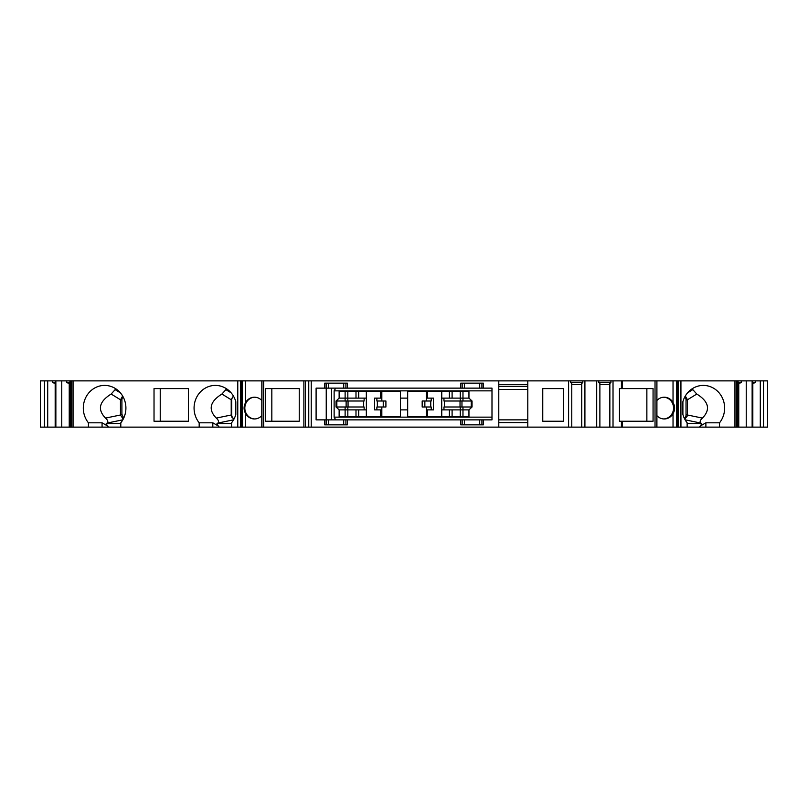 <?xml version="1.0" encoding="UTF-8"?>
<svg xmlns="http://www.w3.org/2000/svg" width="808" height="808" viewBox="0 0 808 808"><rect width="100%" height="100%" fill="white"/><g stroke="black" fill="none" stroke-linecap="round" stroke-linejoin="round"><path stroke-width="1.21" d="M366.337 416.696L366.337 409.888L358.712 409.888L358.712 416.696M366.367 416.696L366.367 391.304M358.712 391.304L358.712 398.112L366.337 398.112L366.337 391.304M345.117 401.01L336.047 401.01L339.138 398.112L345.117 398.112L345.117 401.01L364.135 401.01L364.135 398.112M363.661 401.01L363.661 406.99M364.135 409.888L364.135 406.99L336.047 406.99L339.138 409.888L339.138 416.696L400.414 416.696L400.414 391.304L339.138 391.304L339.138 398.112M377.346 401.01L377.346 406.99M376.871 409.888L376.871 406.99L385.911 406.99L385.911 401.01L376.871 401.01L376.871 398.112M381.831 416.696L381.831 409.888L374.629 409.888L374.629 398.112L381.831 398.112L381.831 391.304M441.724 416.696L441.724 391.304M441.754 416.696L441.754 409.888L462.974 409.888L462.974 406.99L472.044 406.99L472.044 401.01L468.953 398.112L468.953 391.304L407.676 391.304L407.676 398.112L400.414 398.112M443.956 409.888L443.956 406.99L462.974 406.99M444.43 406.99L444.43 401.01M449.379 391.304L449.379 398.112L462.974 398.112L462.974 401.01L443.956 401.01L443.956 398.112M441.754 391.304L441.754 398.112L449.379 398.112M426.26 416.696L426.26 409.888L433.462 409.888L433.462 398.112L426.26 398.112L426.26 391.304M426.26 409.888L426.26 406.99L422.18 406.99L422.18 401.01L431.219 401.01L431.219 398.112M430.745 406.99L430.745 401.01M431.219 409.888L431.219 406.99L426.26 406.99M381.831 409.888L381.831 406.99M254.752 397.203A10.878 10.221 -90 0 0 244.834 408.08A10.878 10.221 -90 0 0 254.752 418.958M233.401 396.021L231.219 399.758L231.734 399.92A4.535 4.262 90 0 1 233.522 396.233M231.734 399.92L231.734 414.878A4.535 4.262 -90 0 0 234.067 418.928M226.614 388.83L221.907 394.041C209.858 401.576 207.979 409.585 216.281 418.089C218.625 420.231 219.15 421.897 217.867 423.069L216.988 423.523L218.705 427.119L231.553 427.119L231.553 422.806A22.664 21.301 90 0 0 235.815 414.423L235.815 401.738A22.664 21.301 90 0 0 215.362 385.416A22.664 21.301 90 0 0 196.021 398.596A22.664 21.301 90 0 0 199.182 422.806L199.182 427.119L218.705 427.119M122.644 396.021L120.463 399.92L121.907 399.92L121.907 414.332L123.725 418.079M121.907 399.92A4.535 4.262 90 0 1 123.079 396.799M160.226 421.231L188.405 421.231L188.405 388.587L160.226 388.587L160.226 421.231M115.857 388.83L111.15 394.041C99.101 401.576 97.223 409.585 105.525 418.089C107.868 420.231 108.393 421.897 107.111 423.069L106.232 423.523L107.959 427.119L120.796 427.119L120.796 422.806A22.664 21.301 90 0 0 123.957 398.596A22.664 21.301 90 0 0 104.616 385.416A22.664 21.301 90 0 0 85.264 398.596A22.664 21.301 90 0 0 88.425 422.806L102.071 422.806L108.11 426.301M271.831 388.587L299.233 388.587L265.63 388.587L265.63 421.231L299.233 421.231L271.831 421.231L271.831 388.587M663.792 418.948A10.878 10.221 90 0 0 673.549 408.08A10.878 10.221 90 0 0 663.792 397.213M684.861 396.799A4.535 4.262 90 0 1 686.032 399.92L686.032 414.878A4.535 4.262 -90 0 1 684.396 418.453M646.865 388.587L646.865 421.231M734.937 427.119L734.937 380.881L737.957 380.881L737.957 427.119L699.991 427.119L701.718 423.523L700.839 423.069C699.546 421.897 700.071 420.231 702.415 418.089C710.717 409.585 708.848 401.576 696.789 394.041L692.082 388.83M498.788 389.466L527.796 389.466M498.788 380.881L311.221 380.881L311.221 427.119L498.788 427.119L498.788 380.881L527.796 380.881L527.796 427.119L498.788 427.119M656.773 427.119L656.874 380.881L656.874 427.119L621.423 427.119L621.423 421.231L653.066 421.231L653.066 388.587L621.423 388.587L621.423 380.881L527.796 380.881M621.423 380.881L655.025 380.881L655.025 427.119M656.773 380.881L655.025 380.881M676.872 427.119L656.914 427.119L656.914 380.881L676.872 380.881L676.872 427.119L678.286 427.119L678.286 380.881L676.872 380.881M734.937 380.881L678.286 380.881M737.957 380.881L755.308 380.881L755.308 382.699L752.137 382.699M760.298 380.881L760.298 427.119L767.6 427.119L767.6 380.881L755.308 380.881M44.48 427.119L44.48 380.881L40.4 380.881L40.4 427.119L55.176 427.119L55.176 383.305L52.692 382.699L55.863 382.699M44.48 380.881L47.702 380.881L47.702 427.119M311.221 427.119L237.774 427.119L237.774 380.881L47.702 380.881M237.774 380.881L261.832 380.881L261.782 427.119L261.832 380.881L311.221 380.881M237.774 427.119L231.553 427.119M199.182 427.119L120.796 427.119M107.959 427.119L69.236 427.119L69.236 383.305L69.912 383.517M55.863 380.881L55.863 427.119L69.236 427.119M55.863 427.119L55.176 427.119M760.298 427.119L738.764 427.119L738.764 383.305L741.259 382.699L738.088 382.699M737.957 427.119L738.764 427.119M699.991 427.119L678.286 427.119M621.423 427.119L581.74 427.119L581.74 383.305L582.8 382.699L570.711 382.699L571.771 383.305L571.771 427.119L581.74 427.119M568.6 380.881L568.6 427.119L571.771 427.119M568.6 427.119L527.796 427.119M684.73 419.11L687.335 415.938L687.487 414.878L686.032 414.878M685.295 396.021L687.477 399.758L687.487 414.878M687.143 427.119L687.143 422.806A22.664 21.301 -90 0 1 682.891 414.423L682.891 401.738A22.664 21.301 -90 0 1 703.334 385.416A22.664 21.301 -90 0 1 722.675 398.596A22.664 21.301 -90 0 1 719.524 422.806L705.879 422.806L705.879 427.119M699.839 426.301L705.879 422.806M719.524 427.119L719.524 422.806M621.423 388.587L619.463 388.587L619.463 421.231L621.423 421.231M542.764 388.587L542.764 421.231L563.701 421.231L563.701 388.587L542.764 388.587L563.701 388.587M584.911 380.881L584.911 427.119M596.708 380.881L596.708 427.119M613.02 380.881L613.02 427.119M570.711 380.881L570.711 382.699M582.8 380.881L582.8 382.699M571.771 384.507L581.74 384.507M527.796 419.867L498.788 419.867M498.788 422.584L527.796 422.584M347.379 419.867L347.379 424.856L324.715 424.856L324.715 419.867L316.1 419.867L316.1 388.133L324.715 388.133L324.715 383.144L347.379 383.144L347.379 388.133L460.712 388.133L460.712 383.144L483.376 383.144L483.376 388.133L491.991 388.133L491.991 419.867L483.376 419.867L483.376 424.856L460.712 424.856L460.712 419.867L345.915 419.867L345.915 424.856M460.712 419.867L481.911 419.867L481.911 424.856M483.376 419.867L481.911 419.867M328.381 424.856L328.381 419.867L324.715 419.867M328.381 419.867L345.915 419.867M347.379 388.133L326.18 388.133L326.18 383.144M324.715 388.133L326.18 388.133M479.71 383.144L479.71 388.133L483.376 388.133M479.71 388.133L462.176 388.133L462.176 383.144M460.712 388.133L462.176 388.133M335.704 419.867L334.128 417.15L334.128 390.85L335.704 388.133M400.414 409.888L407.676 409.888L407.676 416.696L468.953 416.696L468.953 409.888L472.044 406.99M336.047 401.01L336.047 406.99M331.512 419.867L331.512 388.133M381.831 401.01L381.831 398.112M462.974 401.01L472.044 401.01M345.117 416.696L345.117 409.888L358.712 409.888M426.26 401.01L426.26 398.112M407.676 409.888L407.676 398.112M345.117 391.304L345.117 398.112L358.712 398.112M380.598 391.304L380.598 398.112M380.598 409.888L380.598 416.696M427.493 409.888L427.493 416.696M427.493 391.304L427.493 398.112M123.22 419.099L120.463 414.999L120.463 399.92M88.425 427.119L88.425 422.806M188.405 388.587L154.025 388.587L154.025 421.231L188.405 421.231M299.233 388.587L299.233 421.231M261.782 415.655A10.878 10.221 90 0 1 254.439 418.958A10.878 10.221 90 0 1 245.662 413.666C243.561 409.939 243.561 406.222 245.662 402.495A10.878 10.221 90 0 1 254.439 397.203A10.878 10.221 90 0 1 261.782 400.505M233.966 419.11L231.936 417.332L231.219 414.999L231.209 399.92M199.182 422.806L212.817 422.806L218.857 426.301M69.912 380.881L69.912 427.119M61.761 380.881L61.761 427.119M44.642 427.119L44.642 380.881M69.912 382.699L66.741 382.699L69.236 383.305M55.863 383.517L55.176 383.305M66.741 380.881L66.741 382.699M52.692 380.881L52.692 382.699M763.358 427.119L763.358 380.881M738.088 380.881L738.088 427.119M746.239 380.881L746.239 427.119M752.137 380.881L752.137 427.119M741.259 380.881L741.259 382.699M738.088 383.517L738.764 383.305M752.824 427.119L752.824 383.305L752.137 383.517M752.824 383.305L755.308 382.699M498.788 386.325L527.796 386.325M498.788 384.507L527.796 384.507M656.914 415.655A10.878 10.221 90 0 0 664.257 418.958A10.878 10.221 90 0 0 673.034 413.666C675.135 409.939 675.135 406.222 673.034 402.495A10.878 10.221 90 0 0 664.257 397.203A10.878 10.221 90 0 0 656.914 400.505M449.379 409.888L449.379 416.696M468.953 398.112L462.974 398.112L462.974 391.304M462.974 416.696L462.974 409.888L468.953 409.888M339.138 409.888L345.117 409.888L345.117 406.99M542.764 421.231L563.701 421.231M599.879 427.119L599.879 383.305L598.819 382.699L598.819 380.881M610.909 380.881L610.909 382.699L598.819 382.699M609.848 427.119L609.848 383.305L610.909 382.699M609.848 384.507L599.879 384.507M383.234 406.99L383.234 401.01M231.128 392.839L226.179 389.81M120.372 392.839L115.423 389.81M692.517 389.81L687.568 392.839M686.032 399.92L687.487 399.92M701.718 423.523L687.143 423.523M700.839 423.069L685.113 419.817M702.415 418.089L687.487 414.999M687.477 399.758L696.789 394.041M622.352 427.119L622.352 421.231M622.352 388.587L622.352 380.881M680.932 380.881L680.932 427.119M462.176 419.867L462.176 424.856M345.915 388.133L345.915 383.144M481.911 388.133L481.911 383.144M491.991 417.15L334.128 417.15M334.128 390.85L491.991 390.85M326.24 419.867L326.24 388.133M424.856 406.99L424.856 401.01M460.035 401.01L460.035 406.99M461.964 401.01L461.964 406.99M471.246 406.99L471.246 401.01M347.834 401.01L347.834 391.304M347.834 416.696L347.834 406.99M460.257 391.304L460.257 401.01M460.257 406.99L460.257 416.696M122.836 419.817L107.111 423.069M106.232 423.523L120.796 423.523M111.15 394.041L120.463 399.758M120.463 414.999L105.525 418.089M121.907 414.332L120.463 414.858M73.063 380.881L73.063 427.119M263.671 427.119L263.671 380.881M303.889 427.119L303.889 380.881M261.933 427.119L261.933 380.881M245.662 402.495L245.662 380.881M245.662 427.119L245.662 413.666M242.178 427.119L242.178 380.881M348.056 406.99L348.056 401.01M346.127 406.99L346.127 401.01M336.845 401.01L336.845 406.99M240.824 427.119L240.824 380.881M240.41 427.119L240.41 380.881M233.583 419.817L217.867 423.069M216.988 423.523L231.553 423.523M231.219 414.999L216.281 418.089M221.907 394.041L231.219 399.758M212.817 422.806L212.817 427.119M231.734 414.878L231.209 414.878M71.639 380.881L71.639 427.119M70.407 380.881L70.407 427.119M763.52 427.119L763.52 380.881M737.593 380.881L737.593 427.119M736.361 427.119L736.361 380.881M673.034 402.495L673.034 380.881M673.034 427.119L673.034 413.666M676.518 427.119L676.518 380.881M677.872 427.119L677.872 380.881M452.096 416.696L452.096 409.888M452.096 398.112L452.096 391.304M102.071 422.806L102.071 427.119M305.424 427.119L305.424 380.881M308.757 380.881L308.757 427.119M355.995 416.696L355.995 409.888M355.995 398.112L355.995 391.304M326.18 419.867L326.18 424.856M464.378 424.856L464.378 419.867M343.713 424.856L343.713 419.867M343.713 383.144L343.713 388.133M464.378 383.144L464.378 388.133M479.71 424.856L479.71 419.867M328.381 383.144L328.381 388.133M241.834 427.119L241.834 380.881M70.043 380.881L70.043 427.119"/></g></svg>
